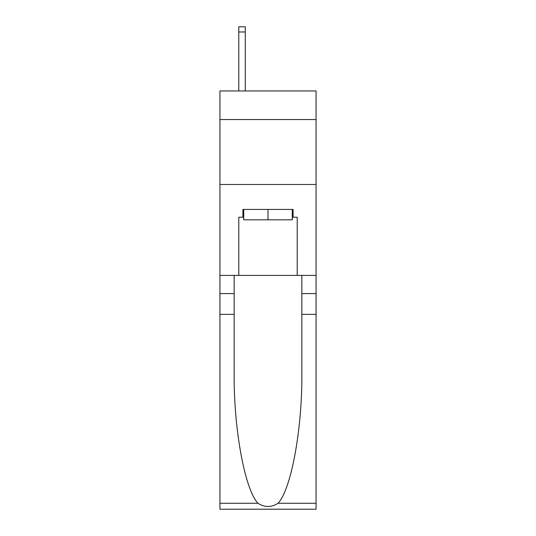 <?xml version="1.0" encoding="UTF-8"?>
<svg xmlns="http://www.w3.org/2000/svg" width="536" height="536" viewBox="0 0 536 536"><rect width="100%" height="100%" fill="white"/><g stroke="black" fill="none" stroke-linecap="round" stroke-linejoin="round"><path stroke-width="0.8" d="M316.059 119.541L316.059 90.966L219.941 90.966L219.941 119.541L316.059 119.541L316.059 275.404L297.225 275.404L297.225 217.214L293.071 217.214L293.071 209.422L242.929 209.422L242.929 217.214L243.713 217.214M219.941 314.371L234.165 314.371L234.165 372.292C233.475 427.654 244.704 489.502 257.95 503.271C264.643 507.545 271.343 507.545 278.05 503.271L316.059 503.271L316.059 509.2L219.941 509.2L219.941 119.541M292.288 209.422L292.288 219.814L243.713 219.814L243.713 209.422M268 209.422L268 219.814M278.05 503.271C291.296 489.502 302.525 427.654 301.835 372.292L301.835 275.404M301.835 314.371L316.059 314.371L316.059 275.404M234.165 275.404L234.165 314.371M316.059 503.271L316.059 314.371M219.941 275.404L238.775 275.404L238.775 217.214L242.929 217.214M219.941 184.485L316.059 184.485M238.775 275.404L297.225 275.404M292.288 217.214L293.071 217.214M245.267 90.966L245.267 31.993L238.775 31.993L238.775 26.8L245.267 26.8L245.267 31.993M238.775 90.966L238.775 31.993M301.835 293.587L316.059 293.587M234.165 293.587L219.941 293.587M219.941 503.271L257.95 503.271M245.267 26.8L238.775 26.8"/></g></svg>
